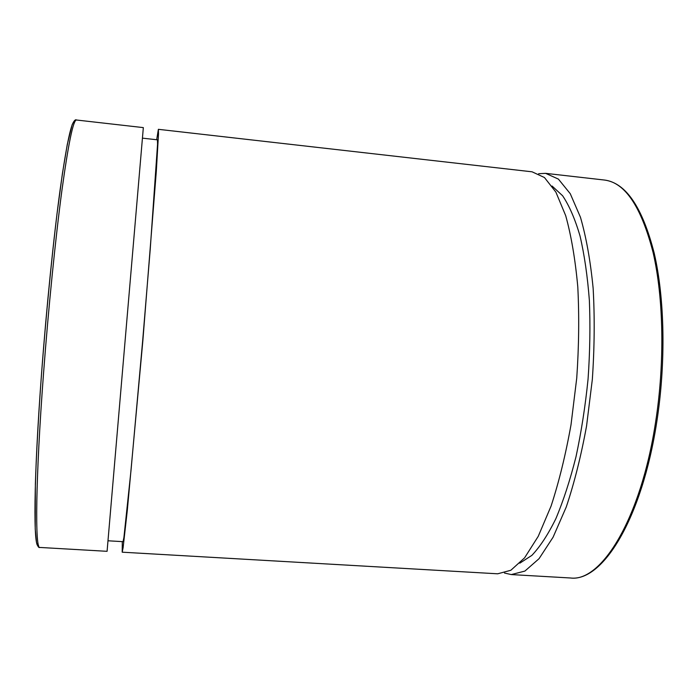 <?xml version="1.0" encoding="UTF-8"?>
<svg xmlns="http://www.w3.org/2000/svg" width="698" height="698" viewBox="0 0 698 698"><rect width="100%" height="100%" fill="white"/><g stroke="black" fill="none" stroke-linecap="round" stroke-linejoin="round"><path stroke-width="1.05" d="M538.638 173.723L545.618 173.348L558.417 179.107L570.266 193.712L580.457 217.253C586.233 237.224 590.464 260.904 593.143 288.309C594.766 317.337 594.495 347.709 592.332 379.433L586.564 425.981C581.085 455.96 574.314 482.99 566.226 507.071L553.078 537.224L539.039 558.697L524.887 571.086L511.294 574.576L504.471 573.032M76.501 120.012L143.334 127.612L133.458 243.105L107.082 551.315L39.934 547.45C34.891 550.041 35.493 479.465 43.546 373.238C48.45 308.054 55.5 238.35 61.843 190.894C68.404 143.378 73.29 119.751 76.501 120.012C75.41 119.157 73.944 120.771 72.112 124.855L67.305 144.32L62.41 173.575L57.018 213.745C51.408 260.38 45.911 316.953 41.61 372.715C38.495 415.188 36.366 453.569 35.371 483.906L35.223 529.014L36.488 542.233C37.587 546.316 38.73 548.052 39.934 547.45M142.436 138.143L157.434 139.827L157.556 144.189L150.192 249.762L142.654 340.956L130.98 470.679L123.921 537.399L123.049 541.674L107.981 540.784M156.684 139.74L158.376 129.322L158.507 133.876L156.308 171.403L142.828 340.973L127.306 510.36L123.101 547.721L122.194 552.188L122.298 541.631M158.376 129.322L532.077 171.813L544.457 177.528L555.887 192.116L565.694 215.665C571.243 235.645 575.265 259.351 577.787 286.799C579.279 315.871 578.93 346.304 576.74 378.098L571.016 424.75C565.633 454.808 558.985 481.908 551.088 506.05L538.263 536.291L524.599 557.833L510.857 570.266L497.683 573.8L122.194 552.188M552.074 186.026L562.623 195.763C569.245 205.631 575.047 219.032 580.029 235.968C584.409 254.805 587.524 276.295 589.374 300.454C590.395 325.73 589.958 351.932 588.065 379.066C585.325 406.123 581.303 432.018 575.998 456.754C570.074 480.241 563.356 500.902 555.844 518.71C548.052 534.555 540.051 546.778 531.859 555.381L519.801 563.181M655.562 422.351C640.79 519.364 601.118 582.289 570.493 577.988C602.688 581.966 641.846 518.841 656.722 422.238C666.023 362.864 664.749 298.404 654.157 252.99C642.413 207.245 625.879 182.928 604.538 180.049C625.059 182.562 641.244 206.721 653.101 252.528C663.641 298.037 664.889 362.768 655.562 422.351M74.861 121.679C71.667 120.021 66.755 142.75 60.107 189.865C53.685 236.98 46.53 307.103 41.618 372.688C33.495 480.137 33.207 550.347 38.591 545.531M511.294 574.576L570.493 577.988M545.618 173.348L604.538 180.049"/></g></svg>
